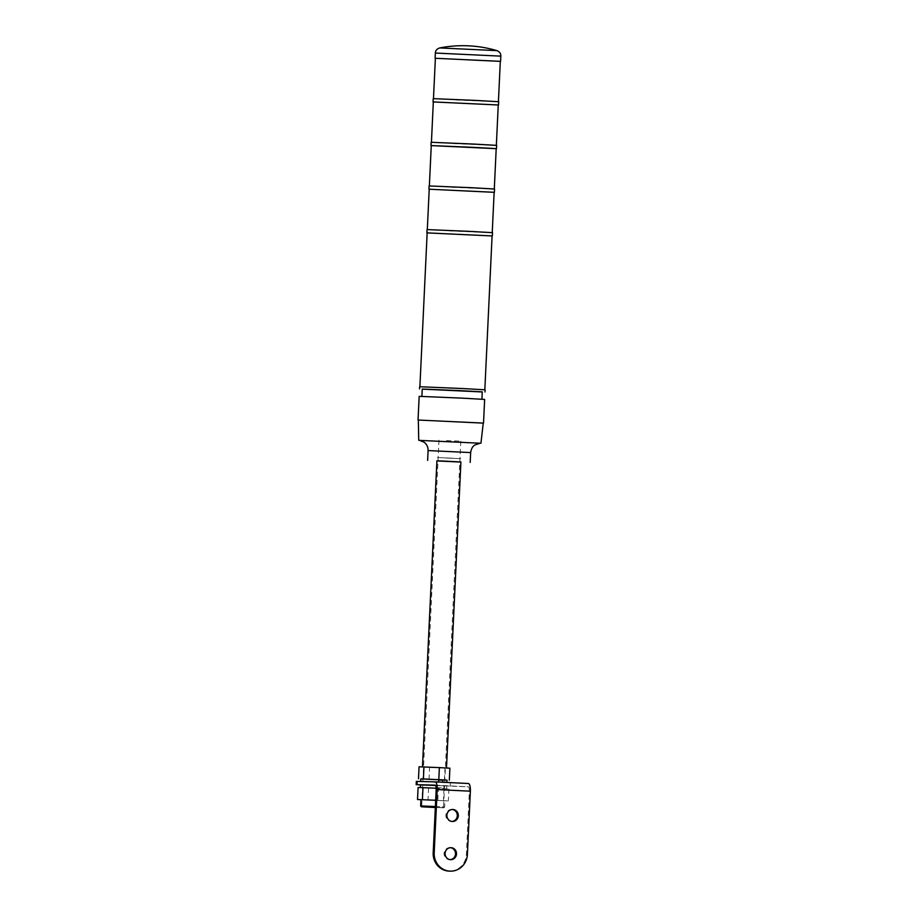 <?xml version="1.0" encoding="UTF-8"?>
<svg xmlns="http://www.w3.org/2000/svg" width="917" height="917" viewBox="0 0 917 917"><rect width="100%" height="100%" fill="white"/><g stroke="black" fill="none" stroke-linecap="round" stroke-linejoin="round"><path stroke-width="0.69" stroke-dasharray="4.58 3.44" d="M446.499 440.573L460.804 441.169L446.499 440.573M443.782 807.843L435.334 807.373L443.782 807.843L444.642 807.063L420.628 805.94M435.369 806.547L444.642 807.063L444.94 800.793L435.667 800.277L448.344 800.931L420.926 799.704L444.94 800.793M418.083 787.52L448.917 788.929L438.395 788.345L437.833 800.346M438.395 788.345L436.171 788.242M428.594 788.093L428.033 800.094M444.011 788.803L443.45 800.805M448.917 788.929L448.344 800.931M437.569 788.322L420.399 787.6L437.569 788.322M441.501 787.921L436.95 787.726L441.501 787.921M450.442 847.675A6.006 5.708 91.5 0 0 444.069 853.44A6.006 5.708 91.5 0 0 450.132 859.642M452.241 809.482A6.006 5.708 91.5 0 0 445.88 815.236A6.006 5.708 91.5 0 0 451.932 821.449M435.529 785.491L420.536 784.872M439.449 785.64L443.988 785.835L439.449 785.64M420.525 784.952L468.209 786.775A4.367 1.353 92.8 0 1 468.22 786.775A4.367 1.353 92.8 0 1 469.355 791.176L466.375 854.472A17.48 16.609 -88.5 0 1 449.33 871.127M442.865 780.229L438.704 780.035M468.358 783.508L416.318 781.399M441.329 782.419L438.601 782.304L441.329 782.419M437.856 782.327L420.685 781.605L437.856 782.327M447.003 780.103L420.811 778.877M447.003 780.138L420.811 778.911M419.058 766.784L449.892 768.194M429.007 779.37L429.58 767.357M444.424 780.069L444.986 768.068M430.738 767.391L446.476 768.056L430.738 767.391M460.919 461.962L436.905 460.827M436.905 460.942L460.907 462.076M419.665 440.378L480.004 443.22M483.248 423.115L418.324 420.055L483.259 423.092M419.172 396.339L484.646 399.422M461.24 398.116L421.9 396.465L461.24 398.116M482.262 391.868L422.244 389.049M482.262 391.96L422.244 389.129M485.093 389.817L419.619 386.733M462.455 388.533L419.894 386.745L462.455 388.533M427.15 232.907L492.085 235.967L427.15 232.872M427.035 229.594L492.509 232.677M449.674 230.878L492.234 232.666L449.674 230.878M494.137 192.295L429.213 189.223L494.137 192.318M429.087 185.945L494.561 189.028M451.737 187.228L494.297 189.017L451.737 187.228M496.2 148.634L431.265 145.574M431.265 145.608L496.2 148.669M431.15 142.295L496.624 145.379M453.789 143.579L496.349 145.367L453.789 143.579M433.328 101.959L498.252 105.019L433.328 101.925M433.202 98.635L498.688 101.73M455.852 99.919L498.412 101.718L455.852 99.919M500.315 61.336L435.38 58.275L500.315 61.37M445.33 457.996L461.068 458.683L445.33 457.996M452.792 458.213L437.088 457.549L452.792 458.213M436.171 789.537L469.355 791.176M435.036 785.135L468.209 786.775M467.395 854.495L466.375 854.472M450.224 786.316L450.373 783.038M428.09 450.568L470.65 452.574M439.77 47.936L496.911 50.63M435.357 53.048L500.831 56.132M438.979 440.137L421.682 806.8M460.804 441.169L443.507 807.831M450.648 859.688L449.628 859.653M450.958 847.675L449.938 847.64M452.448 821.483L451.428 821.46M452.757 809.47L451.737 809.447M446.717 786.11L446.59 788.838M437.054 785.502L436.95 787.726M443.988 785.835L443.885 788.047M435.025 785.135L468.22 786.775M419.516 440.355L480.153 443.22"/><path stroke-width="1.38" d="M421.407 806.788L435.323 807.522L421.407 806.788L420.628 805.928L435.369 806.547M435.667 800.277L417.522 799.521L435.667 800.254M436.171 788.242L422.978 787.646L422.416 799.647M422.978 787.646L418.083 787.52L417.522 799.521M450.132 859.642A6.006 5.708 91.5 0 0 450.442 847.675M451.084 847.675A6.006 5.708 -88.5 0 1 456.506 853.887A6.006 5.708 -88.5 0 1 450.511 859.676A6.006 5.708 -88.5 0 1 445.089 853.463A6.006 5.708 -88.5 0 1 451.084 847.675M451.932 821.449A6.006 5.708 91.5 0 0 452.241 809.482M452.883 809.482A6.006 5.708 -88.5 0 1 458.305 815.694A6.006 5.708 -88.5 0 1 452.322 821.483A6.006 5.708 -88.5 0 1 446.888 815.27A6.006 5.708 -88.5 0 1 452.883 809.482M420.399 787.577L420.536 784.872L435.529 785.491M450.35 871.15L449.33 871.127A17.48 16.609 -88.5 0 1 433.191 852.833L434.2 852.856A17.48 16.609 91.5 0 0 450.35 871.15A17.48 16.609 91.5 0 0 467.395 854.495L470.375 791.199A7.645 2.373 -87.2 0 0 468.381 783.508A7.645 2.373 -87.2 0 0 468.358 783.508L435.208 781.869M434.2 852.856L437.191 789.56A7.645 2.373 -87.2 0 0 435.185 781.869L417.189 781.399L417.029 784.677L435.025 785.135A4.367 1.353 92.8 0 1 436.171 789.537L433.191 852.833M417.029 784.677L420.525 784.952M438.613 782.029L438.704 780.035L441.432 780.149L442.865 780.229L442.773 782.235M435.185 781.869A7.645 2.373 -87.2 0 0 435.174 781.857L468.381 783.508M416.169 784.665L416.318 781.399L417.189 781.399M420.697 781.49L420.811 778.877L426.222 779.06L447.003 780.103L446.9 782.442M420.811 778.911L447.003 780.138M449.319 780.195L449.892 768.194L439.369 767.609L419.058 766.784L418.496 778.785M438.807 779.622L439.369 767.609M423.39 778.911L423.963 766.91M422.473 766.876L436.905 460.827L441.868 460.987L460.919 461.962L446.487 767.999M460.907 462.076L436.905 460.942M480.004 443.22L419.665 440.378M480.944 443.209L483.259 423.092L418.049 420.02L483.248 423.115M483.523 423.104L484.646 399.422L462.088 398.138L419.172 396.339L418.049 420.02M421.9 396.373L422.244 389.049L461.583 390.699L482.262 391.868L481.918 399.204M422.244 389.129L482.262 391.96M419.516 388.911L419.619 386.733L462.535 388.533L485.093 389.817L484.99 392.006M419.894 386.71L427.15 232.872L492.349 235.956L427.15 232.907M492.349 235.956L492.509 232.677L469.951 231.393L427.035 229.594L426.875 232.861M494.137 192.318L428.938 189.211L494.137 192.295L492.234 232.631M494.412 192.306L494.561 189.028L472.014 187.744L429.087 185.945L428.938 189.211M429.362 185.922L431.265 145.574L473.825 147.373L496.2 148.634L494.297 188.982M496.2 148.669L431.265 145.608M496.475 148.657L496.624 145.379L474.066 144.095L431.15 142.295L430.99 145.562M431.426 142.273L433.328 101.925L498.527 104.996L433.328 101.959M498.527 104.996L498.688 101.73L476.129 100.446L433.202 98.635L433.053 101.913M500.315 61.37L435.105 58.264L500.315 61.336L498.412 101.684M437.191 789.56L470.375 791.199M480.153 443.22L474.777 445.02C474.41 445.421 471.682 446.407 470.65 452.574L428.09 450.568L427.631 460.391M496.911 50.63L439.77 47.936A120.173 120.173 0 0 1 496.911 50.63C499.616 51.73 500.923 53.564 500.831 56.132L435.357 53.048C435.437 50.55 436.905 48.842 439.77 47.936M420.628 805.928L420.926 799.658M470.65 452.574L470.192 462.397M428.09 450.568C428.159 447.141 426.852 444.367 424.181 442.246L419.516 440.355M418.737 440.286L418.324 420.032M492.085 235.944L484.829 389.782M429.213 189.223L427.311 229.571M498.252 104.985L496.349 145.333M435.38 58.275L433.477 98.623M500.831 56.132L500.59 61.347M435.357 53.048L435.105 58.264"/></g></svg>
